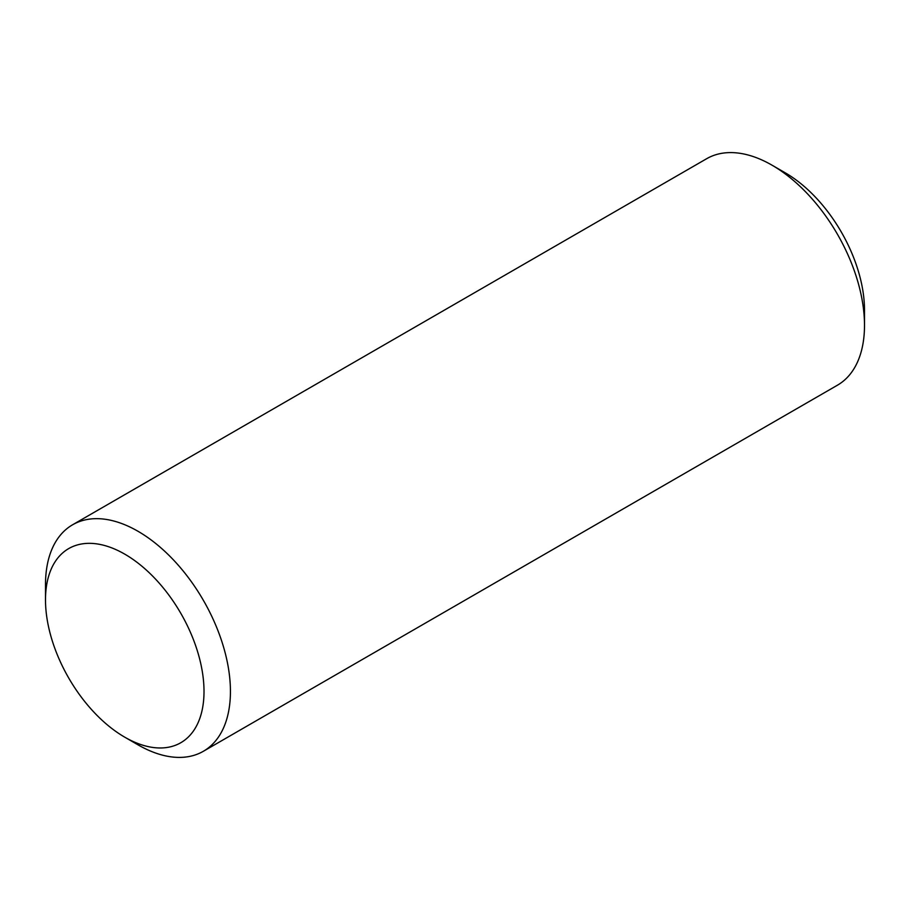 <?xml version="1.0" encoding="UTF-8"?>
<svg xmlns="http://www.w3.org/2000/svg" width="910" height="910" viewBox="0 0 910 910"><rect width="100%" height="100%" fill="white"/><g stroke="black" fill="none" stroke-linecap="round" stroke-linejoin="round"><path stroke-width="1.36" d="M124.761 737.18L137.967 744.812A130.767 75.496 -120 0 0 203.351 751.285L837.416 385.214A130.767 75.496 -120 0 0 864.5 325.348A130.767 75.496 -120 0 0 772.033 165.188A130.767 75.496 -120 0 0 706.649 158.715L72.584 524.786A130.767 75.496 -120 0 0 45.5 584.652L45.5 599.906A112.089 64.712 -120 0 0 124.761 737.18A112.089 64.712 -120 0 0 204.011 691.418A112.089 64.712 -120 0 0 124.761 554.144A112.089 64.712 -120 0 0 45.5 599.906M203.351 751.285A130.767 75.496 -120 0 0 230.435 691.418A130.767 75.496 -120 0 0 173.355 559.821A130.767 75.496 -120 0 0 72.584 524.786M864.5 325.348L864.5 310.094A112.089 64.712 -120 0 0 785.239 172.82L772.033 165.188"/></g></svg>
